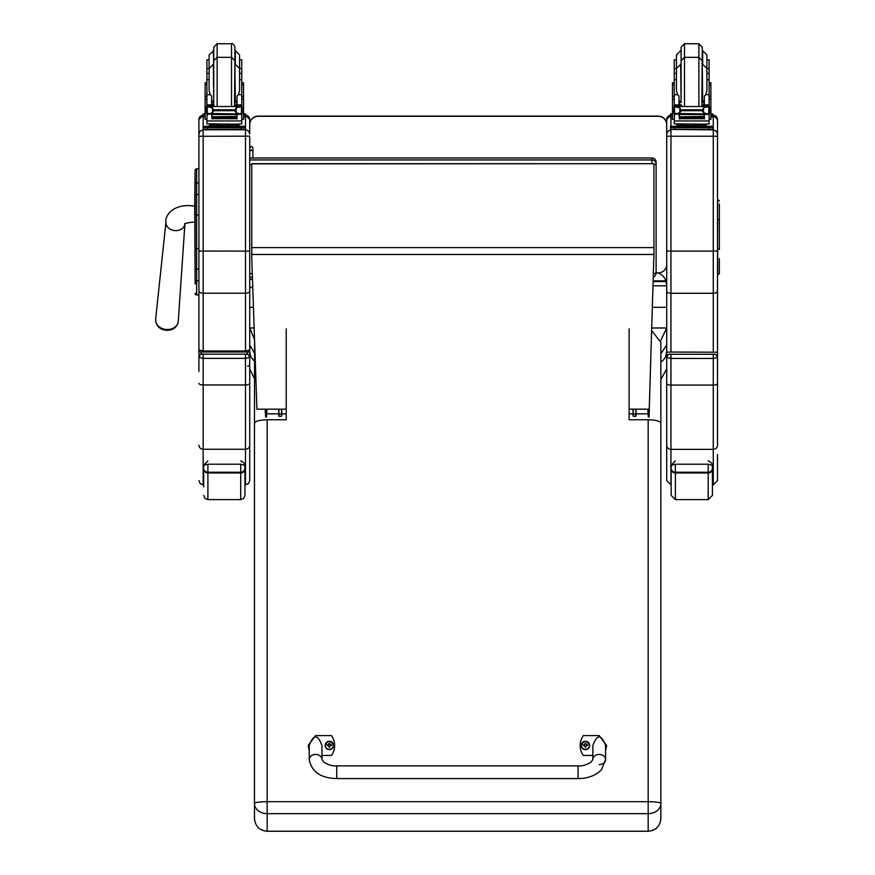 <?xml version="1.0" encoding="UTF-8"?>
<svg xmlns="http://www.w3.org/2000/svg" width="875" height="875" viewBox="0 0 875 875"><rect width="100%" height="100%" fill="white"/><g stroke="black" fill="none" stroke-linecap="round" stroke-linejoin="round"><path stroke-width="1.31" d="M578.058 778.575L336.755 778.575C320.72 778.17 311.544 771.816 309.236 759.511A6.355 5.075 0 0 1 315.591 754.436A6.355 5.075 0 0 1 321.945 759.511L323.87 762.245C328.759 765.089 333.058 766.303 336.755 765.877L336.755 778.575L336.755 765.877L578.058 765.877L578.058 778.575C587.945 778.498 595.744 775.545 601.464 769.727L605.566 759.511A6.355 5.075 180 0 0 599.222 754.436A6.355 5.075 180 0 0 592.867 759.511L592.867 745.511C597.1 734.092 601.333 734.092 605.566 745.511L605.566 759.511A6.355 5.075 180 0 1 599.222 764.586M592.867 755.453L583.341 755.453A17.456 17.281 180 0 1 583.341 735.58L599.222 735.58L606.627 745.511L605.566 750.663M309.236 750.663L308.186 745.511L315.591 735.58L331.461 735.58A17.456 17.281 180 0 1 331.461 755.453L321.945 755.453M321.945 759.511L321.945 745.511C317.713 734.092 313.469 734.092 309.236 745.511L309.236 759.511M589.63 745.456A4.167 4.123 180 0 1 585.462 749.634A4.167 4.123 180 0 1 581.295 745.456M585.462 749.317A4.014 3.97 180 0 1 581.984 743.367A4.014 3.97 180 0 1 588.93 743.356A4.014 3.97 180 0 1 585.462 749.317M585.616 746.78A3202.544 275.209 90.8 0 0 585.725 747.195L586.578 745.413L587.661 745.423A2.209 2.188 0 0 0 587.661 744.898L587.497 744.92A3202.544 723.691 0.2 0 1 586.906 745.183L585.616 743.903A1.455 1.444 180 0 0 585.309 743.914A3202.544 277.517 -90.6 0 0 585.2 743.159L584.347 744.822A5.414 1.225 179.7 0 0 583.264 744.909A2.209 2.188 0 0 0 583.264 745.434L584.347 745.413L585.2 747.195A3202.544 274.334 -91 0 0 585.309 746.78A1.455 1.444 180 0 0 585.616 746.78L586.578 745.511M584.347 745.413L585.309 746.78M587.661 744.898A5.414 1.225 -179.8 0 0 586.578 744.822L585.714 743.159A3202.544 278.392 90.4 0 0 585.616 743.903M585.605 746.473L586.578 745.413M583.264 744.909L583.428 744.92A3202.544 723.68 -0.3 0 0 584.019 745.194A1.455 1.444 180 0 0 584.008 745.413M585.309 743.914L584.019 745.194M584.347 745.511L585.32 746.473M333.517 745.456A4.167 4.123 180 0 1 329.35 749.634A4.167 4.123 180 0 1 325.183 745.456M329.35 749.317A4.014 3.97 180 0 1 325.872 743.367A4.014 3.97 180 0 1 332.817 743.356A4.014 3.97 180 0 1 329.35 749.317M329.503 746.78A3202.544 275.209 90.8 0 0 329.613 747.195L330.466 745.413L331.548 745.423A2.209 2.188 0 0 0 331.548 744.898L331.384 744.92A3202.544 723.691 0.2 0 1 330.794 745.183L329.503 743.903A1.455 1.444 180 0 0 329.186 743.914A3202.544 277.517 -90.6 0 0 329.087 743.159L328.234 744.822A5.414 1.225 179.7 0 0 327.152 744.909A2.209 2.188 0 0 0 327.152 745.434L328.234 745.413L329.087 747.195A3202.544 274.334 -91 0 0 329.197 746.78A1.455 1.444 180 0 0 329.503 746.78L330.466 745.511M328.234 745.413L329.197 746.78M331.548 744.898A5.414 1.225 -179.8 0 0 330.466 744.822L329.602 743.159A3202.544 278.392 90.4 0 0 329.503 743.903M329.492 746.473L330.466 745.413M327.152 744.909L327.305 744.92A3202.544 723.68 -0.3 0 0 327.895 745.194A1.455 1.444 180 0 0 327.895 745.413M329.186 743.914L327.895 745.194M328.234 745.511L329.208 746.473M286.223 328.923L286.223 419.759L267.17 419.759C259.481 419.967 255.238 421.138 254.472 423.281L254.472 803.469A12.698 1.783 -0 0 1 267.17 801.686L267.17 813.652L648.167 813.652L648.167 801.686A12.698 1.783 -0 0 1 660.866 803.469L660.866 423.281C660.1 421.138 655.867 419.967 648.167 419.759L629.125 419.759L629.125 413.853L632.964 413.853M254.472 818.552L254.516 819.613C255.741 826.766 259.952 830.638 267.17 831.25L267.17 813.652A12.698 10.172 -0 0 1 254.472 803.469L254.472 818.552C255.227 826.252 259.459 830.473 267.17 831.217L648.167 831.217L648.167 813.652A12.698 10.172 -0 0 0 660.866 803.469L660.822 819.613C659.608 826.766 655.386 830.638 648.167 831.25L648.167 831.217C655.889 830.473 660.122 826.252 660.866 818.552L660.866 800.472M254.472 433.223L254.581 340.791M651.689 330.608L660.866 342.409L660.866 433.409M629.125 419.759L629.125 328.923M286.223 419.759L286.223 413.853L281.848 413.853M266.569 409.183L266.569 417.047L266.7 409.183M265.136 409.183L265.672 417.047L265.672 409.183M278.873 416.161L278.633 409.183M281.848 409.183L281.619 416.161M278.917 409.183L278.939 416.303L281.542 416.303L281.564 409.183M278.633 415.198L278.939 416.303M281.542 416.303L281.848 415.198M278.939 414.105L281.542 414.105M278.939 409.227L281.542 409.227M648.102 409.183L648.244 417.047L648.244 409.183M649.141 409.183L649.141 417.047L648.244 417.047M649.141 417.047L649.348 406M633.194 416.161L632.964 409.183M636.18 409.183L635.939 416.161M633.248 409.183L633.259 416.303L635.873 416.303L635.884 409.183M632.964 415.198L633.259 416.303M635.873 416.303L636.18 415.198M633.259 414.105L635.873 414.105M633.259 409.227L635.873 409.227M653.931 164.697A4.233 0.645 0 0 0 656.119 164.139A4.233 4.189 180 0 0 651.886 159.95L651.886 163.691M249.725 158.036L651.886 158.036A4.233 4.189 0 0 1 656.119 162.214L656.119 164.139L656.119 162.214A4.233 4.233 0 0 0 651.886 157.981L249.725 157.981M656.119 164.139L656.119 272.934A4.233 4.233 0 0 1 653.352 276.905A4.233 4.189 180 0 0 656.119 272.934A4.233 0.645 180 0 1 653.461 273.525M671.147 484.925L671.147 466.517L671.147 495.381L671.147 484.925L666.706 480.692L666.706 357.448L670.939 358.466L670.939 354.244L669.878 354.277A3.172 3.172 180 0 0 666.706 357.448L666.706 351.695L665.689 356.562L663.928 359.45L660.866 362.163M666.706 345.034L660.866 353.795M656.119 272.541C660.898 273.536 664.18 276.303 665.973 280.842L666.706 285.797L666.706 327.983L660.723 340.55M665.973 281.564L653.209 281.564M665.973 280.842L653.231 280.842M254.548 339.62L249.725 327.972L249.725 347.966M249.725 345.034L254.472 353.161M247.603 366.22A2.122 2.111 0 0 0 249.725 364.098L249.725 351.695L250.742 356.562L254.472 361.397M249.725 307.322L253.444 307.322M652.411 307.322L666.706 307.322M251.77 163.855L653.931 163.691L251.77 163.691L251.77 258.398L256.922 409.183L286.223 409.183M629.125 409.183L649.25 409.183L653.931 254.461L251.77 254.461M653.931 163.855L653.931 254.461M178.27 321.289C177.133 327.173 173.305 330.214 166.808 330.389C159.567 329.558 155.848 325.861 155.641 319.309A11.364 9.056 -175 0 0 166.939 329.503A11.364 9.056 -175 0 0 178.27 321.289L184.909 224.011A9.527 7.591 5 0 1 175.427 230.628A9.527 7.591 5 0 1 166.895 226.111A9.527 7.591 5 0 1 165.944 222.086C164.784 215.294 173.906 202.77 194.709 206.172L195.114 279.956M196.809 282.22L195.114 283.916L195.114 214.9L195.114 279.902A1.52 0.809 0 0 0 196.645 280.711L196.645 248.642L198.92 248.642M195.158 293.759L195.114 293.398A1.52 1.52 -0 0 0 196.645 294.919L195.114 293.387A1.52 1.52 -0 0 0 196.645 294.919L198.92 294.919L196.645 294.919L196.645 280.711L198.92 280.711M194.709 206.172L195.114 170.33L195.114 214.9L196.645 214.9L196.645 248.642L195.114 248.642M195.114 183.75A1.52 0.809 0 0 1 196.645 182.941L196.645 168.798A1.52 1.52 -0 0 0 195.114 170.33L196.645 168.798L198.92 168.798L198.92 119.459L198.92 349.956A2.122 2.111 0 0 0 201.042 352.078L203.164 352.002L203.164 350.995L198.92 349.956L198.92 364.098L198.92 294.919L196.252 294.864M249.725 124.753A8.466 8.466 -0 0 1 258.191 116.287L258.191 116.112A8.466 8.466 0 0 0 249.725 124.578A8.466 8.466 -0 0 1 258.191 116.112L658.241 116.112A8.466 8.466 -0 0 1 666.706 124.578A8.466 8.466 0 0 0 658.241 116.112L658.241 116.287A8.466 8.466 -0 0 1 666.706 124.753L666.706 124.578M203.164 352.002L245.492 352.002L245.492 293.212L203.164 293.212L203.164 136.281L249.725 136.172L249.725 349.956L245.492 350.995L203.164 350.995L203.164 293.212A4.233 2.209 180 0 1 198.92 290.992M258.191 116.287L658.241 116.287M666.706 134.083L666.706 352.198L670.939 352.056L670.939 129.85L667.822 131.217L666.706 134.083L666.706 119.536L670.512 115.325A4.233 4.233 180 0 0 666.706 119.536L666.706 264.436A8.466 8.466 -0 0 1 658.241 272.902L657.65 272.902M245.492 352.002L247.603 352.078A2.122 2.111 0 0 0 249.725 349.956L249.725 357.295M249.725 364.098L249.725 357.35C248.806 354.692 247.395 353.62 245.492 354.134L202.103 354.167A3.172 3.172 180 0 0 198.92 357.35L203.164 358.367L203.164 354.134L245.492 354.134L245.492 358.367L249.725 357.35A3.172 3.172 180 0 0 246.553 354.167L245.492 354.134M249.725 351.695L249.725 327.972L254.144 327.983M237.114 126.219L245.492 126.328L245.492 115.227L249.725 119.459L249.725 133.995L248.609 131.13L245.492 129.38L203.164 129.391L203.164 113.903L205.122 113.816M198.92 136.172L203.164 136.281L203.164 129.773L200.047 131.13L198.92 133.995M203.164 354.134C201.261 353.62 199.85 354.692 198.92 357.35L198.92 371.514M249.725 445.167A4.233 4.091 180 0 1 245.492 449.258L245.492 484.816L248.456 483.602L249.725 480.583L249.725 357.35M244.945 466.517L244.945 468.311L244.945 466.517C245.777 465.817 244.366 465.052 240.713 464.22L240.713 472.97A4.233 4.112 0 0 0 244.945 468.858L244.945 486.938M203.667 468.858A4.233 4.112 0 0 0 207.9 472.97L207.9 464.22C204.247 465.052 202.836 465.817 203.667 466.517L203.667 486.938M240.713 499.614L207.9 499.614L207.9 472.97L240.713 472.97L240.713 499.614L243.677 498.4L244.945 495.381L244.945 468.311A4.233 3.927 180 0 1 240.713 472.238L207.9 472.238A4.233 3.927 180 0 1 203.667 468.311M670.939 352.056L717.5 352.198L717.5 357.448L717.5 275.22L719.359 273.525L719.359 258.628M717.5 366.297L717.5 357.448C716.581 354.802 715.17 353.73 713.267 354.244L670.939 354.244L713.267 354.244L713.267 358.466L717.5 357.448A3.172 3.172 180 0 0 714.328 354.277L713.267 354.244M666.706 136.248L717.5 136.248L717.5 134.083L717.5 291.08A4.233 2.209 180 0 1 713.267 293.289L713.267 129.85L716.384 131.217L717.5 134.083L717.5 119.536A4.233 4.233 180 0 0 713.267 115.314L712.841 115.314M653.078 285.797L666.706 285.797L666.706 264.436M666.706 480.692L666.706 371.623M717.5 357.448L717.5 445.277A4.233 4.091 180 0 1 713.267 449.356L713.267 484.925L717.5 480.692L717.5 454.508M719.359 236.447L719.359 226.209M719.359 225.072L719.359 235.812M719.359 249.452L719.359 203.952M719.359 262.434L719.359 263.681M241.752 79.691L241.752 94.675L238.427 94.675L239.553 90.661L239.553 68.513L241.752 68.513L241.752 79.691L239.553 79.691L239.553 73.402L241.752 73.402M206.905 73.402L206.905 68.513L209.103 68.513L209.103 90.661L210.219 94.675L206.905 94.675L206.905 73.402L209.103 73.402L209.103 79.691L206.905 79.691M237.005 102.473L234.905 102.506M213.741 102.506L211.641 102.473M241.839 82.72L243.523 82.72L243.523 119.35L241.752 119.35M237.005 102.408L234.905 102.452M213.741 102.452L211.641 102.408M206.905 119.35L205.122 119.35L205.122 82.72L206.817 82.72M241.752 68.513L241.752 59.817L239.553 59.817M213.741 50.695L209.103 54.928L209.103 59.817L206.905 59.817L206.905 68.513M243.523 113.816L245.492 113.903L245.492 116.966L243.523 117.053M245.492 115.27L243.523 115.369M205.122 115.369L203.164 115.27L203.164 116.966L205.122 117.053M203.164 115.598L203.164 113.903M217.131 106.356L217.131 57.334L213.741 60.725L213.741 104.748L213.741 47.141L217.131 43.75L217.131 57.334L231.525 57.334L234.905 60.725L234.905 47.141C235.572 47.272 232.488 42.317 231.525 43.75L231.525 106.356M213.741 60.725L213.741 47.141M209.103 54.928L209.103 73.402L209.103 68.513L213.336 64.28L213.741 101.194M239.553 68.513L239.553 54.928L235.32 50.695L235.32 64.28L239.553 68.513M206.905 74.233L206.905 64.072M241.752 64.072L241.752 74.233M211.641 103.184L213.73 106.356M234.927 106.356L237.005 103.184M211.641 113.958L207.123 114.33L206.905 120.947L241.752 120.947L241.752 114.723L240.723 113.597M237.005 113.958L237.005 119L236.6 113.958M212.045 113.958L212.045 119L211.641 114.33M212.133 117.163L236.513 117.163L236.513 116.386L212.133 116.812M212.133 117.961L236.513 117.961L236.513 117.239L212.133 117.611M212.133 118.683L236.513 118.683L236.513 117.994L212.133 118.344M241.752 106.498L241.752 105.087L239.63 107.144M241.741 105.098L237.005 105.098L237.005 106.356M241.752 114.723L241.752 113.488M240.953 113.488L239.411 113.958L236.162 112.58L234.664 110.709L236.162 107.877L240.516 106.553L208.25 106.498M207.638 113.455L239.411 113.958M234.664 110.709L213.992 110.709L212.483 112.58L209.245 113.958M206.544 106.542L212.483 107.877L213.992 110.709M237.005 105.098L237.005 95.955L238.427 94.675M206.544 113.192L207.2 113.291L207.2 106.892L206.544 106.87L206.544 113.192M241.456 113.291L242.102 113.192L242.102 106.87L240.516 106.553L242.102 106.498L241.456 106.892L241.456 113.291M237.114 125.322L237.114 126.591L224.328 126.777L211.542 126.591L211.542 125.322M224.328 126.777L224.328 125.508L209.562 125.125L209.562 124.097M239.094 124.097L239.094 125.125L224.328 125.508M236.513 113.958L212.133 113.958M206.544 107.144L206.544 106.498M207.703 113.488L206.544 113.488L206.544 112.809M241.752 94.675L241.752 105.087M206.905 106.498L206.905 94.675M211.641 106.356L211.641 95.955L210.219 94.675M211.641 105.098L206.905 105.098L209.016 107.144M207.123 114.33L207.922 113.597M206.905 114.723L206.905 113.488M241.752 120.334L241.752 123.856L236.644 124.173L206.905 123.856L206.905 120.947M203.164 128.013L203.164 126.328L211.542 126.219M245.492 126.328L245.492 127.695L241.259 127.805L203.164 127.695L203.164 126.328M237.114 126.284L242.047 126.339L237.114 126.448M211.542 126.448L206.598 126.394L211.542 126.284M236.228 127.684L242.047 127.63L236.228 127.684M206.598 127.684L212.417 127.63L206.598 127.684M203.164 127.695L203.164 129.773L245.492 129.773L245.492 251.136L198.92 251.027M245.492 127.695L245.492 129.391M234.905 60.725L234.5 106.356M241.752 77.656L241.752 87.817M206.905 87.817L206.905 77.656M709.1 79.691L709.1 94.675L705.786 94.675L706.902 90.661L706.902 68.513L709.1 68.513L709.1 79.691L706.902 79.691L706.902 73.402L709.1 73.402M674.253 73.402L674.253 68.513L676.452 68.513L676.452 90.661L677.578 94.675L674.253 94.675L674.253 73.402L676.452 73.402L676.452 54.928L676.452 68.513L680.684 64.28L681.1 101.194M704.364 102.473L702.264 102.506M681.1 102.506L679 102.473M709.188 82.72L710.883 82.72L710.883 119.35L709.1 119.35M704.364 102.408L702.264 102.452M681.1 102.452L679 102.408M674.253 119.35L672.481 119.35L672.481 82.72L674.166 82.72M709.1 68.513L709.1 59.817L706.902 59.817L706.902 68.513L706.902 54.928L702.669 50.695L702.669 64.28L706.902 68.513M676.452 59.817L674.253 59.817L674.253 68.513M710.883 113.816L712.841 113.903L712.841 116.966L710.883 117.053M717.5 119.536L713.267 115.303L710.883 115.369M672.481 115.369L670.512 115.27L670.512 113.903L672.481 113.816M672.481 117.053L670.512 116.966L670.512 115.27M670.512 115.598L670.512 113.903M681.1 47.141L681.1 63.678L681.1 47.141L684.48 43.75L684.48 57.334L698.873 57.334L702.264 60.725L702.264 47.141L698.873 43.75L698.873 106.356M701.859 106.356L702.264 50.105M676.452 69.519L676.452 73.402M674.253 74.233L674.253 64.072M709.1 64.072L709.1 74.233M679 103.184L681.078 106.356M702.275 106.356L704.364 103.184M679 113.958L674.472 114.33L674.253 120.947L709.1 120.947L709.1 114.723L708.083 113.597M704.364 113.958L704.364 119L703.959 113.958M679.405 113.958L679.405 119L679 114.33M679.492 117.163L703.872 117.163L703.872 116.386L679.492 116.812M679.492 117.961L703.872 117.961L703.872 117.239L679.492 117.611M679.492 118.683L703.872 118.683L703.872 117.994L679.492 118.344M709.1 106.498L709.1 105.087L706.989 107.144M709.1 94.675L709.1 105.098L704.364 105.098L704.364 106.356M709.1 114.723L709.1 113.488M708.302 113.488L706.759 113.958L703.522 112.58L702.013 110.709L703.522 107.877L707.875 106.553L675.598 106.498M674.986 113.455L706.759 113.958M702.013 110.709L681.341 110.709L679.842 112.58L676.594 113.958M673.903 106.542L679.842 107.877L681.341 110.709M704.364 105.098L704.364 95.955L705.786 94.675M673.903 113.192L674.548 113.291L674.548 106.892L673.903 106.87L673.903 113.192M708.805 113.291L709.461 113.192L709.461 106.87L707.875 106.553L709.461 106.498L708.805 106.892L708.805 113.291M704.463 125.322L704.463 126.591L691.677 126.777L678.891 126.591L678.891 125.322M691.677 126.777L691.677 125.508L676.911 125.125L676.911 124.097M706.442 124.097L706.442 125.125L691.677 125.508M703.872 113.958L679.492 113.958M673.903 107.144L673.903 106.498M675.052 113.488L673.903 113.488L673.903 112.809M676.452 79.691L674.253 79.691M674.253 106.498L674.253 94.675M679 106.356L679 95.955L677.578 94.675M679 105.098L674.253 105.098L676.375 107.144M674.472 114.33L675.281 113.597M674.253 114.723L674.253 113.488M709.1 120.334L709.1 123.856L704.003 124.173L674.253 123.856L674.253 120.947M670.512 128.013L670.512 126.328L678.891 126.219M704.463 126.219L712.841 126.328L712.841 127.695L708.608 127.805L670.512 127.695L670.512 126.328M704.463 126.284L709.406 126.339L704.463 126.448M678.891 126.448L673.947 126.394L678.891 126.284M703.587 127.684L709.406 127.63L703.587 127.684M673.947 127.684L679.777 127.63L673.947 127.684M712.841 127.695L712.841 129.391L708.608 129.5L670.512 129.391L670.512 127.695M684.48 106.356L684.48 57.334L681.1 60.725L681.1 101.784M709.1 77.656L709.1 87.817M674.253 87.817L674.253 77.656M712.425 468.322A4.233 3.927 180 0 1 708.192 472.238L708.192 499.614L712.425 495.381L712.425 466.517L712.425 486.938M675.38 460.895C671.027 465.139 669.616 467.009 671.147 466.517C670.316 465.817 671.727 465.052 675.38 464.22L708.192 464.22C711.845 465.052 713.256 465.817 712.425 466.517C711.812 468.07 714.492 463.356 708.192 460.895M252.897 150.784L252.897 157.981L252.897 151.386L251.311 149.866L249.725 151.386M249.725 148.127C251.278 146.005 252.328 146.005 252.897 148.127L252.897 151.386M585.462 749.525A4.167 4.123 0 0 0 589.63 745.402A4.167 4.123 0 0 0 585.462 741.278A4.167 4.123 0 0 0 581.295 745.402A4.167 4.123 0 0 0 585.462 749.525M329.35 749.525A4.167 4.123 0 0 0 333.517 745.402A4.167 4.123 0 0 0 329.35 741.278A4.167 4.123 0 0 0 325.183 745.402A4.167 4.123 0 0 0 329.35 749.525M648.167 419.759L648.167 801.686L267.17 801.686L267.17 419.759M266.7 414.116L266.973 409.183M647.839 409.183L648.102 414.116M249.725 164.773L251.77 164.773M651.886 158.036L651.886 159.95L249.725 159.95M252.284 273.58L249.725 273.58M666.706 327.983L651.766 327.983M653.931 247.581L251.77 247.581M198.92 214.9L196.645 214.9L196.645 182.941L198.92 182.941M196.645 168.798L198.92 168.798M195.114 195.245A1.52 0.809 -0 0 1 196.645 194.436L198.92 194.436M195.114 268.308A1.52 0.809 -0 0 0 196.645 269.117L198.92 269.117M195.114 293.398A1.52 1.52 -0 0 0 196.645 294.919M247.603 352.078L247.603 354.353M201.042 354.353L201.042 352.078M203.164 115.227A4.233 4.233 180 0 0 198.92 119.459L203.164 115.227M249.725 290.992A4.233 2.209 180 0 1 245.492 293.212L245.492 251.136L249.725 251.027M249.725 119.459A4.233 4.233 180 0 0 245.492 115.227M198.92 445.167A4.233 4.091 0 0 0 203.164 449.258L203.164 358.367L245.492 358.367L245.492 384.967L203.164 384.967A4.233 1.608 0 0 1 198.92 383.359M249.725 383.359A4.233 1.608 180 0 1 245.492 384.967L245.492 449.258L203.164 449.258L203.164 484.816L200.189 483.602L198.92 480.583M207.9 464.22L240.713 464.22M713.267 352.056L713.267 293.289L670.939 293.289A4.233 2.209 180 0 1 666.706 291.08M717.5 251.103L666.706 251.103M713.267 115.314L713.267 129.85L670.939 129.434M670.939 126.273L670.939 117.009M666.706 445.277A4.233 4.091 0 0 0 670.939 449.356L670.939 358.466L713.267 358.466L713.267 385.077L670.939 385.077A4.233 1.608 -0 0 1 666.706 383.458M717.5 383.458A4.233 1.608 180 0 1 713.267 385.077L713.267 449.356L670.939 449.356L670.939 484.925M719.359 249.047L717.675 248.828L717.675 275.22M719.359 219.68L717.675 219.461L717.5 248.828M719.359 200.987L717.675 199.292L717.5 219.461M241.839 84.656L243.523 84.656M205.122 84.656L206.817 84.656M213.336 50.695L213.741 64.28M241.533 114.33L237.005 114.33M212.483 112.58L212.483 107.877M234.664 109.78L213.992 109.78M236.162 112.58L236.162 107.877M206.905 99.105L205.122 99.105M243.523 99.105L241.752 99.105M242.102 113.455L241.019 113.455M241.752 104.902L237.005 104.902M211.641 104.902L206.905 104.902M213.642 126.908L235.014 126.908M207.397 127.805L207.397 129.5M241.259 127.805L241.259 129.5M237.005 100.833L235.32 101.194L234.905 64.28M709.188 84.656L710.883 84.656M672.481 84.656L674.166 84.656M681.1 50.695L681.1 64.28M708.881 114.33L704.364 114.33M679.842 112.58L679.842 107.877M702.013 109.78L681.341 109.78M703.522 112.58L703.522 107.877M674.253 99.105L672.481 99.105M710.883 99.105L709.1 99.105M709.461 113.455L708.367 113.455M709.1 104.902L704.364 104.902M679 104.902L674.253 104.902M680.991 126.908L702.362 126.908M674.745 127.805L674.745 129.5M708.608 127.805L708.608 129.5M704.364 100.833L702.669 101.194L702.264 64.28M671.147 468.869A4.233 4.112 -0 0 0 675.38 472.97L675.38 472.238A4.233 3.927 180 0 1 671.147 468.322M708.192 499.614L675.38 499.614L675.38 472.97L708.192 472.97A4.233 4.112 0 0 0 712.425 468.869M708.192 464.22L708.192 472.238L675.38 472.238L675.38 464.22M252.47 278.917A1.586 1.433 180 0 1 249.725 277.944M592.867 759.511L590.942 762.245C586.042 765.089 581.755 766.303 578.058 765.877M589.63 745.511L589.63 745.402C586.775 740.053 583.997 740.053 581.295 745.402L581.295 745.511M333.517 745.511L333.517 745.402C330.662 740.053 327.884 740.053 325.183 745.402L325.183 745.511M267.17 831.25L648.167 831.25M265.672 417.047L266.569 417.047M266.973 413.853L278.633 413.853M647.839 413.853L636.18 413.853M252.405 277.167L249.725 277.167M660.866 379.553L666.706 368.867M254.472 378.766L249.725 368.867M658.241 116.112L258.191 116.112M184.953 223.442L184.647 224.241C185.555 223.136 188.902 222.403 194.709 222.042M165.944 222.086L155.641 319.309M245.492 484.816L244.945 484.816M240.713 460.895C247.013 463.345 244.333 468.059 244.945 466.506L244.945 466.506M207.9 460.895C203.547 465.139 202.136 467.009 203.667 466.506L203.667 466.506M207.9 499.614L204.925 498.4L203.667 495.381M666.706 357.448C667.625 354.802 669.036 353.73 670.939 354.244M713.267 484.925L712.425 484.925M217.131 43.75L231.525 43.75M241.752 96.381L243.523 96.381M205.122 96.381L206.905 96.381M212.133 114.494L236.513 114.494M240.406 106.498L242.102 106.498M234.336 126.634L235.113 126.93M213.533 126.93L214.32 126.634M214.145 106.356L213.741 104.748M211.641 100.833L213.336 101.194M684.48 43.75L698.873 43.75M680.684 50.695L676.452 54.928M709.1 96.381L710.883 96.381M672.481 96.381L674.253 96.381M679.492 114.494L703.872 114.494M707.755 106.498L709.461 106.498M701.684 126.634L702.472 126.93M680.892 126.93L681.669 126.634M681.505 106.356L681.1 104.748M679 100.833L680.684 101.194M675.38 499.614L671.147 495.381M249.725 286.027C250.786 288.083 251.847 288.083 252.897 286.027"/></g></svg>

